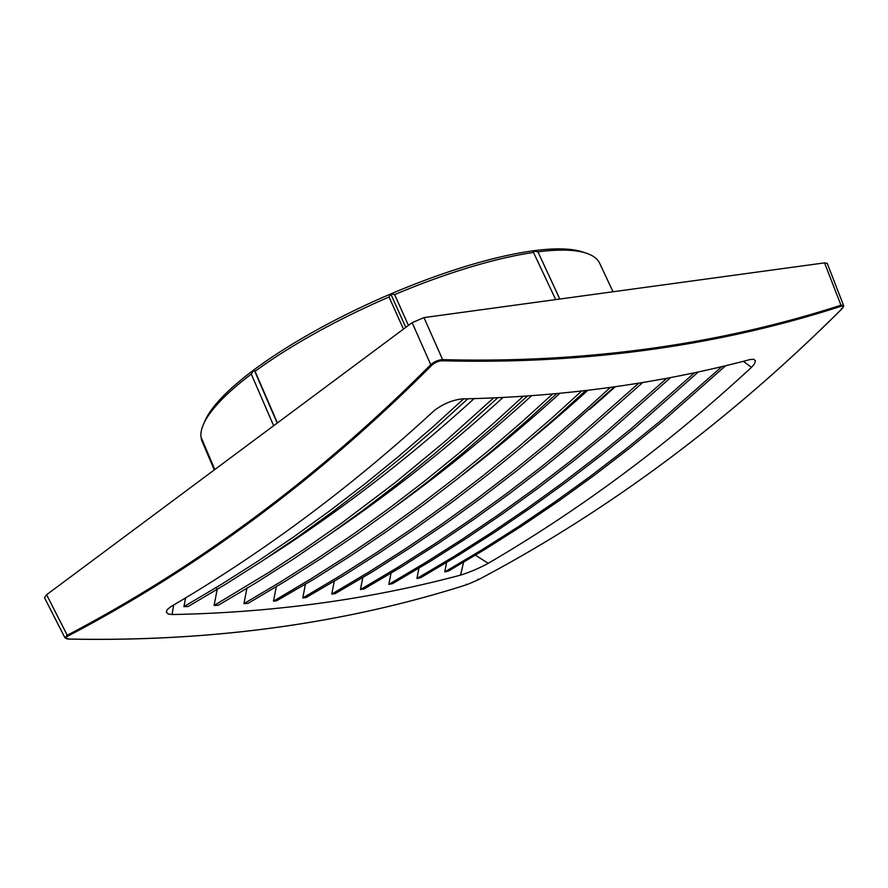 <?xml version="1.0" encoding="UTF-8"?>
<svg xmlns="http://www.w3.org/2000/svg" width="888" height="888" viewBox="0 0 888 888"><rect width="100%" height="100%" fill="white"/><g stroke="black" fill="none" stroke-linecap="round" stroke-linejoin="round"><path stroke-width="1.33" d="M556.787 393.551L526.606 420.99L492.662 450.238L458.141 478.321L423.077 505.216L387.479 530.924L351.359 555.411L314.741 578.687L276.534 600.843A2395.68 1533.054 -125.4 0 1 273.504 601.143L310.589 579.109L347.219 555.833L383.35 531.335L418.958 505.627L454.023 478.721L488.544 450.638L522.499 421.378L552.691 393.917M475.435 555.189L488.234 563.325C478.954 568.342 469.719 572.272 460.539 575.135A2401.319 1536.673 -125.4 0 1 172.072 614.54L173.626 605.028M463.569 562.259L460.539 575.135M305.416 584.371L302.775 597.968A2395.68 1533.054 -125.4 0 0 306.016 597.569L343.978 575.413L380.597 552.136L416.716 527.639L452.314 501.942L487.379 475.047L521.9 446.964L555.844 417.704L585.769 390.509M276.301 586.724L273.504 601.143M216.661 588.589L217.138 589.654L214.086 605.472L269.53 571.972L305.905 548.096L341.769 522.999L394.55 483.105L446.109 440.537L493.65 397.88M334.243 581.34L331.757 594.105A2395.68 1533.054 -125.4 0 0 335.209 593.606L372.916 571.461L409.535 548.185L445.654 523.687L481.252 497.99L516.317 471.095L550.838 443.012L614.418 386.824M527.483 395.937L497.058 423.598L463.125 452.858L428.604 480.941L393.539 507.836L357.953 533.533L321.822 558.03L285.214 581.296L248.129 603.318L246.764 603.44A2395.68 1533.054 -125.4 0 1 243.934 603.651L281.03 581.618L317.649 558.341L353.779 533.843L389.377 508.147L424.442 481.252L458.963 453.158L492.907 423.898L523.332 396.226M743.411 361.305L751.47 367.377L754.456 363.936L755.433 360.806L753.69 359.229L750.205 359.518A2401.319 1515.261 52.1 0 1 461.738 398.923C451.859 400.222 442.624 404.162 434.043 410.744A2401.319 1738.538 -96.4 0 1 170.807 606.682L167.177 609.656L166.334 612.11L168.221 614.019L172.072 614.54M670.718 377.544L607.814 433.1L573.293 461.183L538.239 488.089L502.641 513.786L466.511 538.283L429.892 561.549L392.685 583.605A2395.68 1533.054 -125.4 0 1 388.833 584.371L425.929 562.337L462.548 539.072L498.679 514.563L534.276 488.866L569.352 461.971L603.873 433.877L666.81 378.277M698.345 371.961L635.852 427.15L601.331 455.233L566.278 482.129L530.68 507.825L494.561 532.323L457.942 555.588L420.857 577.611A2395.68 1533.054 -125.4 0 1 416.938 578.488L454.023 556.465L490.642 533.2L526.773 508.702L562.37 483.005L597.424 456.11L631.945 428.016L694.494 372.782M467.876 398.79L437.063 426.828L403.13 456.077L368.62 484.16L333.577 511.055L297.991 536.741L261.871 561.227L225.263 584.482L188.189 606.493A2395.68 1533.054 -125.4 0 1 183.927 606.615L221.012 584.604L257.62 561.349L293.728 536.863L329.315 511.177L364.369 484.282L398.867 456.21L432.8 426.962L463.636 398.89M418.936 568.22L416.938 578.488M725.629 365.745L663.569 420.535L629.07 448.607L594.017 475.502L558.43 501.187L522.311 525.674L485.703 548.939L448.629 570.951A2395.68 1533.054 -125.4 0 1 444.755 571.916L481.829 549.905L518.448 526.651L554.556 502.164L590.154 476.468L625.196 449.583L659.706 421.5L721.833 366.644M751.47 367.377A2401.319 1759.949 80.9 0 1 488.234 563.325M824.552 262.87L840.958 305.206L843.511 305.35L827.25 263.381L824.552 262.87L423.976 317.593L412.132 322.655L46.598 594.738L44.467 597.646L64.946 637.817L66.878 635.464L68.065 635.997A2378.119 1752.757 79.5 0 0 431.712 365.323C434.909 362.471 438.461 360.95 442.379 360.772L442.613 359.618L423.976 317.593M497.835 397.691L467.221 425.541L433.277 454.8L398.768 482.883L363.714 509.779L328.116 535.475L291.997 559.973L255.378 583.238L218.293 605.261A2395.68 1533.054 -125.4 0 1 214.086 605.472M390.998 573.271L388.833 584.371M302.775 597.968L339.871 575.924L376.49 552.647L412.631 528.149L448.229 502.442L483.305 475.535L517.837 447.441L551.792 418.181L581.729 390.975M642.734 382.506L579.476 438.383L544.955 466.478L509.89 493.373L474.292 519.069L438.173 543.567L401.554 566.844L364.091 588.944A2395.68 1533.054 -125.4 0 1 360.439 589.577L397.535 567.543L434.165 544.266L470.296 519.769L505.894 494.061L540.97 467.155L575.491 439.061L638.794 383.15M331.757 594.105L368.842 572.072L405.472 548.795L441.614 524.286L477.211 498.579L512.287 471.683L546.819 443.589L580.774 414.33L610.422 387.379M431.712 365.323L430.758 364.679C434.343 361.583 438.295 359.895 442.613 359.618A2377.22 1531.156 55.8 0 0 840.958 305.206L840.88 306.327C843.767 305.583 843.933 306.593 841.369 309.357A2378.119 1710.355 84.9 0 1 477.722 580.042L477.999 579.143M246.997 587.845L243.934 603.651M446.586 562.493L444.755 571.916M362.77 577.644L360.439 589.577M185.614 597.902L183.927 606.615M841.502 308.569L841.369 309.357M67.788 638.616L68.554 639.027A2378.119 1489.331 50.9 0 0 467.055 584.593L466.145 584.204M555.688 299.6L532.745 250.871A214.707 54.845 155.9 0 0 390.798 293.928L390.776 293.939A214.707 54.845 155.9 0 0 254.09 369.741L254.09 369.752A214.707 54.845 155.9 0 0 204.995 420.834L203.385 424.542A217.804 55.633 155.9 0 0 200.977 437.007L214.818 469.519M532.756 250.882L537.939 251.859L559.817 299.034M613.031 291.764L599.711 263.359A217.804 55.633 155.9 0 0 586.38 253.213L582.55 251.937A214.707 54.845 155.9 0 0 532.778 250.871M533.799 252.414A217.804 55.633 155.9 0 0 394.649 294.627L408.447 325.385M403.463 329.104L389.055 297.014A217.804 55.633 155.9 0 0 255.078 371.317L277.422 422.921M389.055 297.014L390.753 293.939L405.783 327.372M390.798 293.928L394.649 294.627M273.648 425.729L251.304 374.126L254.057 369.763L255.078 371.317M254.09 369.752L277.189 423.088M214.508 469.752L201.232 438.594A217.804 55.633 155.9 0 0 202.064 441.236L214.286 469.919M251.304 374.126A217.804 55.633 155.9 0 0 203.385 424.542M201.232 438.594L201.41 438.028M586.38 253.213A217.804 55.633 155.9 0 0 537.939 251.859M531.723 395.637A2391.95 1742.678 82.2 0 1 397.058 505.205M474.081 398.612A2391.95 1742.678 82.2 0 1 265.756 558.663M559.973 393.24A2391.95 1742.678 82.2 0 1 461.793 475.435M477.722 580.042L467.055 584.593M442.379 360.772A2378.119 1531.733 55.8 0 0 840.88 306.327M68.554 639.027C65.224 638.783 65.057 637.773 68.065 635.997M46.598 594.738L67.255 635.253A2377.22 1752.091 79.5 0 0 430.758 364.679L412.132 322.655M503.085 397.424A2391.95 1742.678 82.2 0 1 331.768 532.911M615.317 386.702A2391.95 1742.678 82.2 0 1 589.688 409.39M587.845 390.265A2391.95 1742.678 82.2 0 1 526.029 443.489M64.946 637.817L68.332 639.083C211.288 641.935 344.178 623.787 466.977 584.626L477.788 580.008C608.036 511.233 729.27 420.99 841.513 309.268C843.356 307.204 844.022 305.894 843.511 305.35"/></g></svg>
